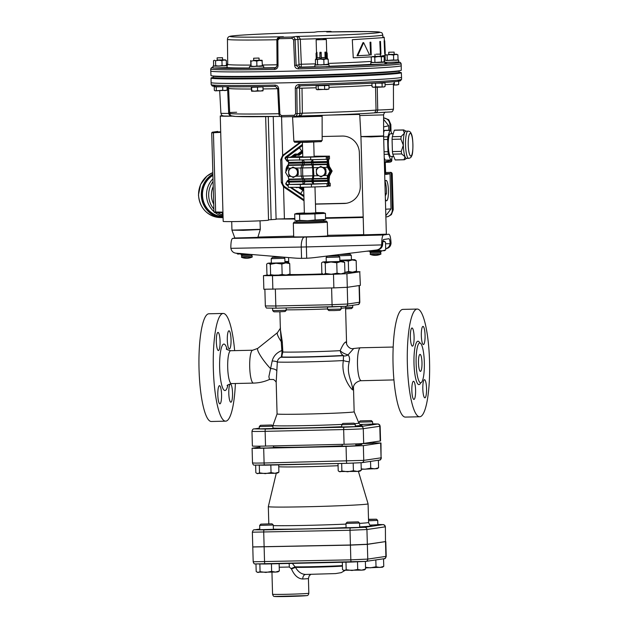 <?xml version="1.0" encoding="UTF-8"?>
<svg xmlns="http://www.w3.org/2000/svg" width="628" height="628" viewBox="0 0 628 628"><rect width="100%" height="100%" fill="white"/><g stroke="black" fill="none" stroke-linecap="round" stroke-linejoin="round"><path stroke-width="0.94" d="M371.713 56.834L353.25 57.831L352.3 39.713L382.311 37.711L383.975 37.256L382.892 36.966M352.3 39.713L353.25 57.831M380.427 56.167L384.972 55.445L384.933 53.6M352.434 39.705L382.531 37.696L384.179 37.303L382.892 36.934M384.713 40.828L384.132 40.851L384.705 53.608L385.262 53.592L384.713 40.828L385.262 53.592M371.226 54.966L370.622 54.974L370.041 42.225L370.858 42.194L371.226 54.966L370.858 42.194M357.724 55.711L357.018 55.727L362.992 42.633L363.643 42.618L369.609 55.06L357.724 55.711L363.643 42.618M380.953 54.22L380.387 54.236L379.814 41.479L380.49 41.456L380.953 54.22L380.49 41.456M370.041 42.225L370.646 42.209M379.814 41.479L380.38 41.464M384.132 40.851L384.689 40.836M341.13 306.621L341.051 309.055L327.596 309.4L327.533 307.021M286.227 307.956L286.14 310.295L272.685 310.64L272.615 308.246M212.994 178.744A22.113 21.014 92.8 0 0 206.526 195.284A22.113 21.014 92.8 0 0 213.912 211.542M215.137 212.554A22.113 21.014 92.8 0 0 223.05 216.26M212.908 175.393A22.113 21.014 92.8 0 0 202.475 195.088A22.113 21.014 92.8 0 0 222.414 216.527L223.058 216.558M223.026 215.357A21.517 20.449 -87.2 0 1 221.872 214.957L222.728 212.523M221.872 214.957L222.359 214.752L221.872 214.957M220.711 132.351L211.714 132.822L213.928 211.958L215.647 212.021L213.434 132.775L213.536 132.186L220.695 131.778M271.359 263.124L284.963 262.747L284.837 258.289L271.233 258.673L271.359 263.124M283.471 257.142L272.419 257.417L282.474 257.056M272.685 310.64L273.941 311.826L279.523 311.802L285.104 311.512L286.289 310.263M284.924 261.491L288.699 261.436M326.27 261.884L339.874 261.499L339.748 257.048L326.144 257.433L326.27 261.884M327.447 256.146L338.492 255.863L327.447 256.146M327.596 309.4L328.852 310.577L334.434 310.562L340.015 310.271L341.2 309.015M380.144 426.169L379.673 424.858L378.401 424.018L372.639 423.837L377.507 424.049A2.269 2.222 81.6 0 1 379.791 426.271A16.556 0.416 -1.6 0 0 380.144 426.169L380.552 440.903A16.556 0.416 178.4 0 1 380.199 440.997L363.683 443.423A16.556 0.416 178.4 0 1 344.081 444.294L265.534 446.068A16.556 0.416 178.4 0 1 252.393 446.037L251.977 431.303A16.556 0.416 -1.6 0 0 265.126 431.342L343.665 429.56A16.556 0.416 -1.6 0 0 363.274 428.689L379.791 426.271L380.199 440.997M272.89 426.184L272.96 428.484L259.356 428.861L259.286 426.569L272.89 426.184L271.641 424.999L260.471 425.313L271.641 424.999M355.26 424.324L355.322 426.616L341.718 427.001L341.656 424.701L355.26 424.324L354.004 423.139L342.841 423.445L354.004 423.139M360.158 420.901L371.329 420.595L360.158 420.901L358.973 422.157L372.577 421.78L372.647 424.073L360.001 424.512M282.074 356.257L281.226 357.002A5.668 5.22 91.8 0 0 282.074 356.257A34.697 0.864 -1.6 0 1 281.784 356.249L282.828 352.018L282.302 342.001L280.386 329.449L279.892 311.794M345.612 308.874L351.562 308.576L352.748 307.327L345.581 307.689L346.577 343.438L345.824 341.962C344.419 342.409 342.535 345.298 340.172 350.644A32.892 0.824 178.4 0 1 308.803 351.837A32.892 0.824 178.4 0 1 282.828 352.018L282.003 352.237L281.423 356.523L280.849 357.238C278.714 358.321 277.537 359.923 277.325 362.05L276.187 382.24L277.074 413.946A38.559 0.966 178.4 0 1 277.074 413.938L272.748 426.051M353.486 386.754L352.716 389.917C352.214 381.416 346.122 374.013 349.254 361.783C349.882 358.8 349.49 356.5 348.069 354.875C344.874 354.066 342.252 352.685 340.211 350.746L340.172 350.644M340.211 350.746C340.674 352.999 341.687 354.561 343.257 355.432L343.469 355.864A5.668 4.137 -36.2 0 0 348.069 354.875L353.721 348.501L360.511 347.779A16.446 3.391 -91.3 0 0 357.497 364.711A16.446 3.391 -91.3 0 0 361.257 380.654A16.446 3.391 -91.3 0 0 361.343 380.647M343.469 355.864L343.375 360.55C340.753 375.426 350.267 388.379 352.716 389.917L353.454 386.55M349.254 361.783A5.668 1.044 8.9 0 1 343.375 360.55A38.559 0.966 178.4 0 1 306.276 361.901A38.559 0.966 178.4 0 1 277.325 362.05A5.668 1.287 -177.9 0 0 272.183 360.967L268.878 376.721L269.49 379.461C264.388 381.753 259.05 382.962 253.469 383.096A16.446 3.391 88.7 0 1 249.716 367.152A16.446 3.391 88.7 0 1 252.637 350.228A16.446 3.391 88.7 0 1 252.723 350.22L257.786 348.367A16.446 2.967 51.4 0 0 270.503 368.573A5.668 2.504 -175.4 0 1 276.877 370.92M343.249 355.668A35.937 0.895 178.4 0 1 309.957 356.971A35.937 0.895 178.4 0 1 280.849 357.238M343.257 355.432A35.639 0.887 178.4 0 1 310.342 356.728A35.639 0.887 178.4 0 1 281.226 357.002M280.363 328.711L281.839 350.526C276.665 352.638 273.447 356.123 272.183 360.967M282.757 350.628L281.839 350.526L282.003 352.237M354.577 423.672A42.94 1.075 178.4 0 0 357.936 423.335A42.94 1.075 178.4 0 0 358.855 423.076L354.161 411.787A38.559 0.966 178.4 0 1 354.161 411.795A38.559 0.966 178.4 0 1 353.336 412.015A38.559 0.966 178.4 0 1 311.645 413.938A38.559 0.966 178.4 0 1 277.074 413.946M424.332 362.27A19.9 4.106 88.7 0 0 419.787 342.974A19.9 4.106 88.7 0 0 416.136 363.471A19.9 4.106 88.7 0 0 420.681 382.774A19.9 4.106 88.7 0 0 424.332 362.27M421.985 362.615A8.509 1.758 -91.3 0 1 420.422 371.376A8.509 1.758 -91.3 0 1 418.476 362.913A8.509 1.758 -91.3 0 1 420.038 354.373A8.509 1.758 -91.3 0 1 421.985 362.615M429.536 361.288A53.867 11.116 -91.3 0 1 419.677 416.764A53.867 11.116 -91.3 0 1 407.376 364.538A53.867 11.116 -91.3 0 1 417.235 309.055A53.867 11.116 -91.3 0 1 429.536 361.288M417.235 309.055L402.925 309.384A53.867 11.116 88.7 0 0 393.065 364.86A53.867 11.116 88.7 0 0 405.366 417.094L419.677 416.764M223.207 313.451L208.896 313.78A53.867 11.116 88.7 0 0 199.037 369.256A53.867 11.116 88.7 0 0 211.338 421.49L225.648 421.16A53.867 11.116 -91.3 0 1 213.347 368.934A53.867 11.116 -91.3 0 1 223.207 313.451A53.867 11.116 -91.3 0 1 234.644 350.628M235.39 383.512A53.867 11.116 -91.3 0 1 225.648 421.16M421.333 335.737A9.075 1.876 -91.3 0 1 422.997 326.395A9.075 1.876 -91.3 0 1 425.062 335.187A9.075 1.876 -91.3 0 1 423.405 344.536A9.075 1.876 -91.3 0 1 421.333 335.737M412.486 346.138A9.075 1.876 -91.3 0 1 412.431 346.146A9.075 1.876 -91.3 0 1 410.359 337.228A9.075 1.876 -91.3 0 1 411.976 328.004A9.075 1.876 -91.3 0 1 412.023 328.004A9.075 1.876 -91.3 0 1 414.095 336.914A9.075 1.876 -91.3 0 1 412.486 346.138M415.587 390.09A9.075 1.876 -91.3 0 1 413.923 399.432A9.075 1.876 -91.3 0 1 411.85 390.64A9.075 1.876 -91.3 0 1 413.514 381.29A9.075 1.876 -91.3 0 1 415.587 390.09M424.434 379.689A9.075 1.876 -91.3 0 1 424.481 379.681A9.075 1.876 -91.3 0 1 426.553 388.591A9.075 1.876 -91.3 0 1 424.944 397.822A9.075 1.876 -91.3 0 1 424.897 397.822A9.075 1.876 -91.3 0 1 422.817 388.913A9.075 1.876 -91.3 0 1 424.434 379.689M227.305 340.133A9.075 1.876 -91.3 0 1 228.961 330.791A9.075 1.876 -91.3 0 1 231.041 339.819A9.075 1.876 -91.3 0 1 229.377 348.933A9.075 1.876 -91.3 0 1 227.305 340.133M218.458 350.534A9.075 1.876 -91.3 0 1 218.403 350.542A9.075 1.876 -91.3 0 1 216.33 341.514A9.075 1.876 -91.3 0 1 217.994 332.4A9.075 1.876 -91.3 0 1 220.067 341.31A9.075 1.876 -91.3 0 1 218.458 350.534M221.558 394.486A9.075 1.876 -91.3 0 1 219.894 403.828A9.075 1.876 -91.3 0 1 217.814 394.8A9.075 1.876 -91.3 0 1 219.486 385.686A9.075 1.876 -91.3 0 1 221.558 394.486M230.405 384.085A9.075 1.876 -91.3 0 1 230.452 384.077A9.075 1.876 -91.3 0 1 232.533 393.104A9.075 1.876 -91.3 0 1 230.861 402.218A9.075 1.876 -91.3 0 1 228.788 393.309A9.075 1.876 -91.3 0 1 230.405 384.085M355.841 445.087A45.365 1.13 -1.6 0 0 360.912 444.616A45.365 1.13 -1.6 0 0 361.877 444.357L361.854 443.596M273.478 447.183A45.365 1.13 -1.6 0 0 342.244 445.841M373.173 442.905L380.976 443.007L363.345 445.637L346.052 446.398L255.361 448.376L252.095 448.235L259.859 447.058M276.281 473.206L268.321 506.608A49.902 1.248 -1.6 0 0 268.321 506.615A49.902 1.248 -1.6 0 0 313.058 506.608A49.902 1.248 -1.6 0 0 367.011 504.119A49.902 1.248 -1.6 0 0 368.079 503.829A49.902 1.248 -1.6 0 0 368.079 503.821L358.392 471.353M385.388 526.774L384.838 525.361L383.614 524.615L377.821 524.474L382.797 524.639L364.656 527.308L350.408 527.936L264.121 529.891L254.827 529.797L259.772 529.066L254.56 529.82C253.626 529.537 252.888 530.33 252.362 532.191L252.778 546.925L350.416 545.002L367.349 544.256L385.49 541.595L385.388 526.774L385.49 541.595M385.616 541.572L367.349 544.366L350.424 545.12L252.958 546.98M305.773 574.447C301.628 574.353 298.198 571.99 295.49 567.374L292.342 563.387M279.232 567.21A18.141 0.455 -1.6 0 0 289.32 567.013L291.478 568.976C294.359 575.46 298.119 578.796 302.774 578.992A4.537 3.116 87 0 1 305.577 574.463M305.428 574.455L335.595 573.584L341.232 572.65L344.796 570.546M291.478 568.976L295.49 567.374A28.236 0.707 178.4 0 0 342.425 566.134M291.29 568.45L295.27 566.849A28.425 0.707 -1.6 0 0 342.409 565.608M289.32 567.013L289.163 563.457M273.274 525L273.4 529.341L259.796 529.718L259.67 525.385L273.274 525L272.026 523.815L260.856 524.129L272.026 523.815M359.561 523.045L359.687 527.387L346.083 527.763L345.957 523.43L359.561 523.045L358.313 521.86L347.143 522.174L358.313 521.86M368.55 520.8L377.711 520.384L377.828 524.718L370.057 525.102M273.439 445.896L273.494 447.638L266.696 448L259.89 448.015L259.835 446.17M355.809 443.918L355.856 445.77L349.058 446.131L342.252 446.147L342.205 444.334M373.142 442.034L373.181 443.227L361.861 443.674M383.543 558.802L383.755 566.346L382.413 567.249L365.543 567.9M375.827 559.933L376.015 566.786L379.909 567.476L383.755 566.346M365.527 567.312L370.261 567.83L376.015 566.786M368.51 519.293L376.455 519.199L368.518 519.552M377.711 520.384L376.455 519.199M361.673 570.145L343.485 570.263L344.38 570.538L346.185 569.714L351.978 570.491L357.717 569.455L361.673 570.145L365.575 569.015L364.271 569.91L361.673 570.145M365.37 561.456L365.575 569.015M357.505 561.872L357.717 569.455M345.973 562.17L346.185 569.714M342.315 562.256L342.519 569.533L343.485 570.263M275.511 572.092L257.135 572.187L258.155 572.493L260.071 571.668L265.88 572.446L271.641 571.402L275.511 572.092L279.334 570.962L277.976 571.865L275.511 572.092M279.13 563.685L279.334 570.962M271.429 563.858L271.641 571.402M259.859 564.085L260.071 571.668M255.981 564.054L256.185 571.496L257.135 572.187M260.856 524.129L259.67 525.385M359.75 271.822L360.37 285.355L359.75 271.822L346.915 273.706L347.3 287.302L333.868 287.899L263.854 289.257L263.47 275.653L272.474 275.676L272.858 289.28M360.127 285.418L347.3 287.302M333.868 287.899L333.492 274.295L272.474 275.676M263.47 275.653L267.544 275.025M333.492 274.295L346.915 273.706M359.993 271.751L355.652 271.649M322.651 273.91A23.252 0.581 178.4 0 1 289.367 274.483M303.018 160.124A2.269 2.19 -86.3 0 1 304.195 162.071L304.219 163.013A2.269 2.19 -86.3 0 1 303.622 164.638L302.531 167.951L302.759 176.083L303.654 178.839L304.031 179.263L312.351 179.059L312.862 175.84L312.634 167.715L311.512 163.421L312.328 162.801L312.304 161.851L311.449 161.317L312.815 159.63L313.906 175.809L313.184 179.027L313.49 183.886L312.03 182.191L312.854 181.571L312.83 180.629L311.975 180.087L312.351 179.059A1.13 0.824 -156.6 0 1 313.184 179.027L327.667 178.697L327.557 178.274A3.972 0.816 -91.3 0 1 327.282 176.342L329.904 171.381L327.007 166.53A3.972 0.816 -91.3 0 1 327.18 164.536L327.259 164.081A2.269 0.471 88.7 0 0 327.345 162.456L327.321 161.514A2.269 0.471 88.7 0 0 326.803 159.316L287.498 160.266L287.42 157.432L299.532 157.369L299.611 160.203M327.18 164.536L312.98 164.858A1.13 0.793 156.3 0 1 312.171 164.889L303.269 165.101A2.269 1.232 35.7 0 1 302.068 165.109L302.406 164.646A2.269 1.217 36.7 0 0 303.622 164.638L311.943 164.442A1.13 0.793 154.6 0 0 312.775 164.41L327.259 164.081M311.975 180.087L312.03 182.191M295.144 168.335A4.537 4.435 -98.4 0 0 290.701 168.437L292.97 167.064L297.476 169.584L297.625 174.82L293.26 177.536L288.754 175.016L288.605 169.788L290.701 168.437A4.537 4.435 -98.4 0 0 290.921 176.287A4.537 4.435 -98.4 0 0 297.468 172.213A4.537 4.435 -98.4 0 0 295.144 168.335M295.607 176.366A4.537 4.435 -98.4 0 0 296.699 175.691M298.198 173.132A4.537 4.435 -98.4 0 0 298.143 171.059M296.62 168.673A4.537 4.435 -98.4 0 0 295.231 167.896M322.878 167.707A4.537 4.435 -98.4 0 0 318.435 167.809L320.704 166.436L325.218 168.956L325.359 174.192L320.994 176.908L316.488 174.388L316.339 169.16L318.435 167.809A4.537 4.435 -98.4 0 0 318.655 175.659A4.537 4.435 -98.4 0 0 325.202 171.585A4.537 4.435 -98.4 0 0 322.878 167.707M323.341 175.738A4.537 4.435 -98.4 0 0 324.433 175.063M325.932 172.504A4.537 4.435 -98.4 0 0 325.877 170.431M324.354 168.037A4.537 4.435 -98.4 0 0 322.965 167.268M302.782 156.521L290.12 157.031A5.103 1.052 88.7 0 0 289.814 157.314M329.731 186.069L327.855 186.116L329.763 186.076A5.103 1.052 -91.3 0 1 329.763 186.076A5.103 1.052 -91.3 0 1 328.593 181.123L328.844 176.115L331.56 171.138L328.57 166.302L328.044 161.404A5.103 1.052 -91.3 0 1 328.954 156.152L314.126 156.215M329.417 156.082L329.496 158.915L329.033 158.986A2.269 0.471 88.7 0 0 328.625 161.317L328.656 162.267A2.269 0.471 88.7 0 0 328.837 163.853L328.939 164.277A3.972 0.816 -91.3 0 1 329.213 166.208L332.141 171.052L329.488 176.021A3.972 0.816 -91.3 0 1 329.323 178.014L329.245 178.47A2.269 0.471 88.7 0 0 329.151 180.095L329.174 181.037A2.269 0.471 88.7 0 0 329.692 183.235L329.582 183.172M329.786 186.069L330.257 186.006L330.171 183.172M328.844 176.115L329.488 176.021M331.56 171.138L332.141 171.052M328.57 166.302L329.213 166.208M320.994 176.908L325.979 174.097L325.83 168.861L320.704 166.436M325.83 168.861L325.218 168.956M325.979 174.097L325.359 174.192M293.26 177.536L298.245 174.725L298.096 169.497L292.97 167.064M298.096 169.497L297.476 169.584M298.245 174.725L297.625 174.82M327 183.635L327.078 186.469L311.464 187.042L311.386 184.208L327.471 183.564L302.618 184.13A2.269 2.19 -86.3 0 0 304.745 181.79L304.721 180.84A2.269 2.19 -86.3 0 0 304.031 179.263L302.453 178.839A2.269 1.311 -40.1 0 1 303.654 178.839L312.556 178.627A1.13 0.832 -158.3 0 1 313.364 178.595L327.557 178.274M288.731 179.153L302.453 178.839L301.173 176.091L300.945 167.966L302.068 165.109L288.346 165.415A3.972 0.816 88.7 0 0 288.181 167.409L285.528 172.386L288.456 177.222A3.972 0.816 88.7 0 0 288.731 179.153L288.833 179.584A2.269 0.471 -91.3 0 1 289.013 181.162L289.045 182.112A2.269 0.471 -91.3 0 1 288.637 184.444L300.294 184.459L300.372 187.293L288.252 187.348L288.174 184.514M311.449 161.317L311.512 163.421M310.711 159.952L310.625 157.118L326.246 156.553L326.325 159.386M287.938 157.361A5.103 1.052 88.7 0 0 287.914 157.361L287.42 157.432M326.246 156.553L287.914 157.361A5.103 1.052 88.7 0 0 287.883 157.361L299.148 157.102A5.103 1.052 -91.3 0 1 299.171 157.102A5.103 1.052 -91.3 0 1 299.203 157.102M288.095 160.258A2.269 0.471 -91.3 0 1 288.495 162.393L288.519 163.343A2.269 0.471 -91.3 0 1 288.425 164.96L288.346 165.415M326.709 156.482A5.103 1.052 -91.3 0 1 326.741 156.482A5.103 1.052 -91.3 0 1 327.902 161.427L327.651 166.436L330.485 171.295L329.904 171.381M327.651 166.436L327.007 166.53M330.485 171.295L327.926 176.248L327.282 176.342M327.926 176.248L328.452 181.147A5.103 1.052 -91.3 0 1 327.549 186.398L327.078 186.469M327.471 183.564A2.269 0.471 88.7 0 0 327.871 181.233L327.847 180.283A2.269 0.471 88.7 0 0 327.667 178.697M311.464 187.042L300.372 187.293M311.386 184.208L300.294 184.459M310.625 157.118L299.532 157.369M314.981 186.909L315.703 212.884L310.044 213.19L304.368 213.206L303.646 187.215M296.95 221.723A15.967 0.4 -1.6 0 0 294.32 222.006A15.967 0.4 -1.6 0 0 306.99 222.053A15.967 0.4 -1.6 0 0 326.23 221.119A15.967 0.4 -1.6 0 0 323.593 220.985M323.561 220.051L323.593 221.197L307.532 221.974L296.958 221.943L296.926 220.797M293.7 236.811L293.315 223.073A16.995 0.424 -1.6 0 0 293.315 223.073A16.995 0.424 -1.6 0 0 306.809 223.113A16.995 0.424 -1.6 0 0 327.29 222.124A16.995 0.424 -1.6 0 0 327.282 222.116L326.23 221.119M304.36 212.9L296.777 213.387L307.296 213.449L323.294 212.641L315.696 212.586M296.353 220.664L307.5 220.813L323.506 220.075L325.594 219.423L315.115 220.012L314.942 213.92L299.572 214.274L299.737 220.357L296.353 220.664L294.854 220.122L294.681 214.03L296.777 213.387M315.115 220.012L307.437 220.75L299.737 220.357M314.942 213.92L325.43 213.339L323.294 212.641M325.594 219.423L325.43 213.339M294.681 214.03L299.572 214.274M232.47 116.062C230.46 116.164 229.204 115.285 228.694 113.425L229.691 113.425L230.131 114.846L231.222 115.819L235.469 116.455L280.214 116.416A74.873 1.868 178.4 0 1 232.729 116.156M298.465 116.015A74.873 1.868 178.4 0 0 374.743 112.836L376.031 110.104L377.734 110.049C377.42 111.925 376.415 112.859 374.743 112.836L374.814 112.836C361.547 113.919 329.331 115.254 298.355 116.015L294.43 116.58L294.21 115.285L295.655 113.801L295.301 88.21C295.49 86.028 296.675 84.804 298.873 84.56A95.228 2.379 -1.6 0 0 401.567 79.316L400.491 80.761C400.06 80.871 400.86 81.232 386.872 82.276C369.193 83.524 333.743 84.968 299.014 85.855L298.873 84.56M316.174 87.763A78.147 1.955 178.4 0 1 302.005 88.171L302.366 113.197C301.613 115.262 300.239 116.204 298.245 116.023C299.101 116.258 299.689 115.356 300.011 113.315L299.532 87.739L296.793 88.148L297.154 113.731C297.013 115.426 296.11 116.376 294.438 116.58M281.791 116.863C280.143 116.745 279.193 115.835 278.958 114.139C279.138 115.819 280.096 116.722 281.784 116.871L294.43 116.58A93.329 2.331 178.4 0 1 281.791 116.863L281.383 115.576A94.695 2.363 -1.6 0 0 287.75 115.434A94.695 2.363 -1.6 0 0 294.21 115.285M376.031 110.128L377.734 110.049A21.949 0.549 -1.6 0 0 393.481 109.084C392.869 111.164 392.1 112.106 391.173 111.902L374.814 112.836M295.655 113.801L302.366 113.197A77.707 1.939 -1.6 0 0 376.031 110.104L375.544 87.268M275.025 85.102A1.358 0.447 88.9 0 0 275.496 86.389C244.739 86.962 224.73 86.978 215.483 86.436L212.288 86.005L211.189 84.639A95.228 2.379 -1.6 0 0 275.025 85.102C277.121 85.243 278.33 86.405 278.659 88.587L279.9 114.155L281.383 115.576M251.357 89.019A78.147 1.955 178.4 0 1 228.584 88.415L229.691 113.425A77.707 1.939 -1.6 0 0 278.911 113.723M383.59 114.877L383.63 135.938L360.927 136.566L359.789 115.544L383.59 114.877C384.187 112.812 384.901 111.902 385.725 112.153M397.014 80.172A93.862 2.347 178.4 0 1 299.014 85.855L296.793 88.148L295.301 88.21M279.9 114.155L278.934 114.155L277.725 88.579L275.511 86.389A1.358 0.447 88.9 0 0 275.511 86.389A93.862 2.347 178.4 0 1 215.781 85.235M302.005 88.171L299.658 88.281M300.553 85.816A2.269 2.222 -98.4 0 0 299.532 87.739M277.482 77.856L277.498 78.422A94.129 2.355 -1.6 0 0 296.361 77.99L296.597 77.958A92.991 2.324 -1.6 0 0 399.149 72.785L399.133 72.22A92.991 2.324 -1.6 0 0 399.133 72.204A92.991 2.324 -1.6 0 1 296.581 77.393L296.345 77.425A94.129 2.355 -1.6 0 1 277.482 77.856L277.717 77.817A92.991 2.324 -1.6 0 1 213.214 77.409A92.991 2.324 -1.6 0 0 213.214 77.409A92.991 2.324 -1.6 0 0 287.043 77.621A92.991 2.324 -1.6 0 0 399.133 72.22L399.094 70.87M213.175 75.988L213.182 76.051A92.991 2.324 -1.6 0 0 277.443 76.467A92.991 2.324 178.4 0 1 213.182 76.051L213.23 77.974A92.991 2.324 -1.6 0 0 277.498 78.39M213.222 77.472A95.181 2.379 -1.6 0 0 211.047 78.037A95.181 2.379 -1.6 0 0 306.26 77.754A95.181 2.379 -1.6 0 0 401.339 72.722A95.181 2.379 -1.6 0 0 399.133 72.275M296.361 77.99L296.345 77.425M296.597 77.958L296.581 77.393M262.802 86.609L251.475 87.135M262.81 86.9L251.663 87.3L251.459 86.75M223.521 86.727L214.964 86.782M223.364 86.727L215.247 86.868L214.957 86.397M328.177 84.984L328.193 85.416L326.741 85.549L316.85 85.683M328.193 85.392L317.132 85.769L316.842 85.353M384.14 82.904L372.804 83.226M384.132 82.456L384.14 82.943L382.052 83.139L372.804 83.116M251.302 87.143L251.593 91.186L251.757 90.762L254.693 91.217L257.598 90.668L260.353 91.052L263.077 90.424L262.92 90.872L254.693 91.217L251.593 91.186L251.404 90.605M251.663 87.3L251.757 90.762M257.504 87.213L257.598 90.668M262.983 86.97L263.077 90.424M227.046 86.782L227.14 89.992L226.135 90.448M214.226 86.821L214.329 90.283L215.357 90.84L222.767 90.236L224.965 90.62L227.14 89.992M214.329 90.283L214.862 90.691M216.268 86.923L216.362 90.385M222.673 86.774L222.767 90.236M318.153 85.816L318.247 89.278L326.85 89.521L329.025 88.893L328.02 89.349M324.558 85.675L324.652 89.137M316.12 85.722L316.214 89.184L317.25 89.733L318.247 89.278M316.214 89.184L316.748 89.584M328.931 85.432L329.025 88.893M371.941 83.288L372.035 86.75L373.841 87.276L375.615 86.79L383.637 86.994L385.105 86.366L384.25 86.915L378.896 87.198L372.922 87.229L372.035 86.75M375.513 83.328L375.615 86.79M382.052 83.139L382.146 86.601M385.011 82.912L385.105 86.366M393.434 84.906L396.551 85.023L398.725 84.395L397.72 84.851M394.282 81.97L394.353 84.639M398.631 81.185L398.725 84.395M296.526 75.525L296.542 76.035A92.991 2.324 -1.6 0 0 399.094 70.854A92.991 2.324 178.4 0 1 296.542 76.035L296.306 76.067A94.129 2.355 178.4 0 1 277.45 76.498L277.435 75.957M226.786 90.259L215.357 90.84M328.672 89.16L317.25 89.733M398.372 84.662L393.434 85.157M296.29 75.525L296.306 76.067M401.221 65.697L401.268 70.234A95.181 2.379 178.4 0 1 306.189 75.266A95.181 2.379 178.4 0 1 210.977 75.548L210.773 71.011A95.26 2.379 -1.6 0 0 286.399 71.231A95.26 2.379 -1.6 0 0 401.221 65.697L401.127 63.632A95.228 2.379 178.4 0 1 298.433 68.868L298.504 67.502A93.862 2.347 -1.6 0 0 320.413 66.866L314.911 66.851L314.856 65.037L316.096 64.896M276.893 40.153L279.57 37.311L279.232 38.693L277.835 40.168L278.016 65.775L277.058 65.767L276.893 40.153C277.034 38.457 277.921 37.507 279.57 37.311A93.329 2.331 -1.6 0 0 292.216 37.021C293.896 37.138 294.846 38.049 295.082 39.745L296.149 65.336L298.504 67.502L301.181 67.102A2.269 2.222 -98.4 0 1 298.897 64.927L298.991 64.354L301.338 64.244L301.181 67.102A80.981 2.025 178.4 0 0 314.903 66.717M298.433 68.868C296.235 68.742 294.979 67.581 294.658 65.398L293.59 39.807L292.067 38.402A94.695 2.363 178.4 0 1 285.607 38.551A94.695 2.363 178.4 0 1 279.232 38.693M298.991 64.354L297.939 39.321C297.507 37.256 296.871 36.298 296.024 36.463L292.216 37.021L292.067 38.402M262.308 66.05L263.65 66.121L263.697 67.934L255.282 68.342A93.862 2.347 -1.6 0 0 275.001 68.028A1.358 0.447 88.9 0 0 274.585 69.41A95.228 2.379 178.4 0 1 210.749 68.947L210.773 71.011M278.016 65.775C277.819 67.965 276.673 69.182 274.585 69.41M275.496 67.957L277.058 65.767L276.862 40.161L277.835 40.168M322.235 38.559A77.707 1.939 178.4 0 0 382.797 34.972C382.358 33.394 381.903 32.617 381.424 32.632L378.032 31.887L367.678 31.581L326.709 31.957L330.524 31.4L332.102 31.855L330.524 31.4A93.329 2.331 -1.6 0 0 325.351 31.51L325.304 31.479A94.695 2.363 -1.6 0 0 323.742 31.518L323.137 31.565A93.329 2.331 -1.6 0 0 317.878 31.69L313.961 32.248C284.398 33.009 260.793 33.936 243.138 35.027C229.927 35.945 230.264 36.275 229.769 36.385C228.333 36.691 227.564 37.664 227.446 39.305L227.713 64.354A78.147 1.955 -1.6 0 0 250.69 65.092M281.485 37.005L279.24 37.335M317.54 31.714L314.063 32.248A74.873 1.868 -1.6 0 0 231.803 36.016A74.873 1.868 -1.6 0 0 283.377 36.754L279.57 37.311M293.59 39.807L300.302 39.211C299.43 37.162 298.002 36.251 296.024 36.463A74.873 1.868 -1.6 0 0 378.284 32.695A74.873 1.868 -1.6 0 0 326.709 31.957L327.015 31.95M385.671 62.415L386.047 62.431A80.981 2.025 178.4 0 1 385.011 63.177M370.858 64.252L370.606 64.362A80.981 2.025 178.4 0 1 329.072 66.246M320.06 38.63A77.707 1.939 178.4 0 1 300.302 39.211L301.338 64.244A78.147 1.955 -1.6 0 0 315.507 63.836M249.52 67.981A80.981 2.025 178.4 0 1 227.085 67.612L227.187 67.322M376.188 54.189L380.372 54.126L376.188 54.189M388.771 52.242L394.117 52.108L388.771 52.242M258.603 58.059L253.634 58.231L258.603 58.059M222.477 57.721L217.123 57.855L222.477 57.721M401.339 72.722L401.543 77.252A95.26 2.379 178.4 0 1 286.721 82.786A95.26 2.379 178.4 0 1 211.094 82.574L211.047 78.037M234.88 238.067L232.596 238.405C231.457 239.064 230.869 242.133 230.837 247.62L230.892 248.335C231.496 251.145 233.145 252.754 235.838 253.17L293.755 257.998A116.361 108.518 -95.3 0 0 301.558 258.351L301.244 247.047L230.892 248.335M381.683 244.912L306.378 246.93L306.692 258.234A116.361 116.188 60.7 0 0 315.021 257.519L376.816 249.968C379.602 249.371 381.22 247.691 381.683 244.912L381.714 244.206L382.664 244.064L382.625 244.779C382.169 247.55 380.544 249.238 377.766 249.826L376.816 249.968M385.671 248.664C388.198 248.052 389.666 246.396 390.074 243.688L390.082 242.973L391.032 242.832L391.016 243.546C390.592 246.317 389.077 247.981 386.479 248.547L385.671 248.664M391.032 242.832C390.702 237.517 389.972 234.636 388.834 234.205L383.465 234.99C382.334 235.641 381.746 238.711 381.714 244.206M382.664 244.064C382.711 241.34 383.025 239.825 383.59 239.519L388.936 238.734C389.509 238.93 389.886 240.343 390.082 242.973M306.692 258.234L301.558 258.351M327.675 235.798A17.05 0.424 178.4 0 1 327.73 235.83A17.05 0.424 178.4 0 1 307.178 236.819A17.05 0.424 178.4 0 1 293.645 236.78A17.05 0.424 178.4 0 1 293.7 236.748M252.487 254.607L241.152 254.921L242.314 256.028L245.917 256.036L251.381 255.769L252.487 254.56M235.005 238.051L257.684 237.415M386.353 234.197L374.005 235.155L363.691 234.833L386.353 234.189L383.622 136.268L371.117 136.904L361.218 136.621M381.172 251.695L369.837 252.009L371.007 253.108L379.971 252.88L381.172 251.695L381.149 250.957M246.255 254.042L239.778 253.437L238.177 254.167L236.521 253.233M237.376 253.932L246.757 254.081M367.647 251.09L366.595 251.216M366.517 251.224L384.54 250.698L385.702 249.897L382.232 250.902L378.715 250.289L373.613 251.216L369.751 250.831M378.715 250.289L378.692 249.606M385.702 249.897L385.482 242L382.892 241.089M382.837 241.388L385.482 242M382.852 241.333L384.273 241.16M316.065 53.309L316.967 52.328L316.065 53.309L316.214 58.64L317.116 57.65L319.966 57.643M319.848 53.309L319.935 52.312L321.159 52.281L321.065 53.278L319.848 53.309L319.997 58.64L321.214 58.608L321.3 57.611L325.092 57.47L325.547 58.451L326.372 58.404L326.222 53.082L325.398 53.121L324.943 52.148L325.092 57.47M324.943 52.148L325.775 52.1L326.222 53.082M316.967 52.328L317.116 57.65M316.457 53.325L316.606 58.655M321.159 52.281L321.3 57.611M321.065 53.278L321.214 58.608M325.398 53.121L325.547 58.451M327.164 52.94L327.306 58.09M316.214 58.396L315.829 59.111L327.73 58.773L326.835 57.329L326.332 39.525A12.05 12.05 0 0 0 316.143 39.815L326.34 39.533M326.348 57.399L326.835 57.329M253.634 58.231L253.696 60.5L254.136 60.523L259.105 60.351L259.042 58.082M256.774 61.081L256.907 65.964L254.002 66.513L251.067 66.05L250.902 66.482L250.737 60.586L250.933 61.175L253.838 60.626L256.774 61.081L259.497 60.453L262.253 60.838L262.064 60.257L253.688 60.374M250.933 61.175L251.067 66.05M250.572 61.018L250.737 60.578M259.105 60.225L262.057 60.257L262.386 65.72L254.002 66.513L250.902 66.482L250.713 65.901M262.221 66.152L262.386 65.72L262.229 66.168L259.662 66.348L256.907 65.964M374.963 54.275L375.026 56.544L379.21 56.481L380.435 56.394L380.372 54.126M380.435 56.269L372.066 56.622L371.211 57.164L372.985 56.677L374.783 57.203L378.04 56.598L384.281 56.787L384.108 61.874L373.15 62.572L371.344 62.046L372.231 62.525L378.205 62.494L382.947 62.282L384.415 61.662M383.394 56.3L384.281 56.787M381.322 57.015L381.455 61.889M374.783 57.203L374.924 62.086M371.211 57.164L371.344 62.046M372.066 56.622L375.018 56.418M316.394 59.134L315.389 59.597L320.61 59.111L323.828 59.55L326.003 58.922L328.201 59.307L327.164 58.749M328.201 59.307L328.334 64.182L320.775 65.006L317.564 64.574L316.559 65.029L315.523 64.472L315.389 59.597M327.329 64.645L328.334 64.182M323.828 59.55L323.962 64.425M317.423 59.691L317.564 64.574M327.989 64.448L316.559 65.029L315.523 64.472M316.559 65.029L316.057 64.88M388.708 52.257L388.771 54.526L394.125 54.393L394.117 52.108M397.901 54.809L395.695 54.424L397.901 54.809L398.034 59.691L395.86 60.319L393.662 59.935L386.259 60.539L385.223 59.982L385.09 55.099L390.31 54.62L393.528 55.052L395.695 54.424L388.771 54.401M397.029 60.147L398.034 59.691M393.528 55.052L393.662 59.935M387.123 55.201L387.256 60.084M385.09 55.099L386.094 54.644M397.689 59.958L386.259 60.539L385.223 59.982M394.18 54.251L396.865 54.259M386.259 60.539L385.757 60.39M217.241 60.107L222.595 59.966L222.532 57.705M215.537 60.798L215.671 65.673L214.666 66.128L213.638 65.579L213.504 60.696L214.501 60.241L215.537 60.798L218.725 60.217L221.943 60.649L224.11 60.021L226.308 60.406L225.279 59.848L217.186 59.998M213.504 60.696L214.501 60.241M221.943 60.649L222.076 65.532L218.889 66.113L214.666 66.128L213.638 65.579M226.308 60.406L226.449 65.288L224.274 65.916L222.076 65.532M225.444 65.744L226.449 65.288M226.096 65.555L218.889 66.113L215.671 65.673M214.666 66.128L214.172 65.987M222.595 59.848L225.279 59.848M379.791 252.903L371.281 253.139M378.37 252.99L372.702 253.17M374.461 254.387L370.19 254.379A13.361 13.361 0 0 0 380.945 254.081L374.461 254.387M251.106 255.816L242.596 256.051M249.685 255.902L244.017 256.067M252.268 256.993L241.497 257.292A13.361 13.361 0 0 0 252.26 257.001L252.04 255.863M225.899 65.673L227.14 65.744L227.038 67.596L214.242 68.012L213.018 67.95L212.971 66.136L214.203 66.003M227.14 65.744L212.971 66.136M227.705 64.182L226.716 64.119L227.705 64.001M255.282 68.342L249.528 68.326L249.481 66.513L250.831 66.372M383.739 62.101L384.98 62.164L384.901 64.017L374.516 64.425L370.858 64.37L370.81 62.557L372.043 62.423M384.98 62.164L370.81 62.557M263.65 66.121L249.481 66.513M397.485 60.084L398.725 60.147L398.599 62.007L385.71 62.415M327.785 64.574L329.025 64.637L329.08 66.45L320.413 66.866M329.025 64.637L314.856 65.037M398.725 60.147L385.796 60.406M303.991 199.814L285.026 186.932A5.668 5.55 81.6 0 1 282.529 182.34L281.901 159.677A5.668 5.55 81.6 0 1 284.139 154.983L300.796 142.43M299.846 142.446L282.969 155.155A5.668 5.55 -98.4 0 0 282.639 155.422L280.677 159.857L281.313 182.52L283.518 186.846A5.668 5.55 -98.4 0 0 283.864 187.105L304.023 200.795M315.46 204.139L344.113 203.488A17.011 16.642 -98.4 0 0 360.284 186.116L359.349 152.683A17.011 16.642 -98.4 0 0 342.236 136.056L322.156 136.512M346.695 203.221A17.011 16.642 81.6 0 1 345.282 203.315L315.46 203.99M359.397 114.265L338.806 114.728M329.025 115.097L359.475 114.406M276.092 219.054L294.807 218.497M325.547 217.798L363.188 216.95M268.533 219.831L276.1 219.329L273.235 116.525M222.61 115.685A22.679 0.565 -1.6 0 0 220.255 115.999L223.199 221.401A22.679 0.565 -1.6 0 0 245.886 221.331A22.679 0.565 -1.6 0 0 268.541 220.13L265.652 116.627M220.255 115.999A22.679 0.565 -1.6 0 0 232.376 116.164M288.331 165.533A8.58 8.392 -98.4 0 0 286.729 170.117M392.414 156.451L391.322 159.944A14.923 3.077 -91.3 0 1 390.938 160.069A14.923 3.077 -91.3 0 1 390.702 160.03L388.347 154.229L384.124 154.323M388.347 154.229A14.923 3.077 -91.3 0 1 387.971 151.686L387.625 139.44L383.716 139.526M384.053 151.772L387.971 151.686M387.625 139.44A14.923 3.077 -91.3 0 1 387.861 136.802L389.878 130.357L384.328 130.483L383.622 132.744M383.637 136.896L387.861 136.802M389.878 130.357A14.923 3.077 -91.3 0 1 390.263 130.232L384.713 130.357A14.923 3.077 88.7 0 0 384.328 130.483M390.263 130.232A14.923 3.077 -91.3 0 1 390.49 130.263L391.919 133.772M384.226 157.856L385.16 160.156A14.923 3.077 88.7 0 0 385.388 160.195L390.938 160.069M385.16 160.156L390.702 160.03M406.606 158.397L404.613 159.645A14.923 3.077 -91.3 0 1 404.613 159.645A14.923 3.077 -91.3 0 1 404.236 159.771A14.923 3.077 -91.3 0 1 404.008 159.732L405.06 156.78L401.653 153.931A14.923 3.077 -91.3 0 1 401.268 151.379L403.333 145.209L400.931 139.133A14.923 3.077 -91.3 0 1 401.166 136.496L404.401 133.222L403.176 130.051A14.923 3.077 -91.3 0 1 403.561 129.925A14.923 3.077 -91.3 0 1 403.796 129.965L405.994 131.189M403.561 129.925L394.698 130.129A14.923 3.077 88.7 0 0 394.313 130.255L392.304 136.7A14.923 3.077 88.7 0 0 392.068 139.338L392.406 151.584L401.268 151.379M392.406 151.584A14.923 3.077 88.7 0 0 392.79 154.127L395.145 159.936A14.923 3.077 88.7 0 0 395.373 159.967L404.236 159.771M401.653 153.931L392.79 154.127M392.304 136.7L401.166 136.496M400.931 139.133L392.068 139.338M403.176 130.051L394.313 130.255M395.145 159.936L404.008 159.732M393.222 133.748L390.341 133.811A11.343 2.339 88.7 0 0 388.269 142.407A11.343 2.339 88.7 0 0 389.705 155.132A11.343 2.339 88.7 0 0 390.851 156.49L393.717 156.419M408.043 131.142L405.821 131.189A13.612 2.81 88.7 0 0 404.401 133.222A13.612 2.81 88.7 0 0 403.333 145.209A13.612 2.81 88.7 0 0 405.06 156.78A13.612 2.81 88.7 0 0 406.442 158.405L408.655 158.35C410.312 158.123 411.332 157.259 411.709 155.76C413.326 154.245 413.381 137.139 411.34 133.905C410.759 132.1 409.66 131.173 408.043 131.142A13.612 2.81 88.7 0 0 405.547 141.457A13.612 2.81 88.7 0 0 407.274 156.733A13.612 2.81 88.7 0 0 408.655 158.35M302.484 145.539L285.253 158.515M287.844 160.258L287.585 160.784A0.565 0.557 -84.7 0 1 286.808 160.666L287.483 159.708M291.047 156.945L294.179 154.582A3.014 2.952 81.6 0 1 296.369 154.041L297.491 154.213L302.618 150.39M302.633 151.128L297.931 154.653L297.491 154.213L297.523 154.755A0.565 0.557 -88.3 0 0 297.594 154.763L297.594 154.763A0.565 0.557 -88.3 0 0 297.931 154.653L299.36 155.124L297.35 155.14A1.719 1.68 -98.4 0 0 296.102 155.454L294.281 156.827M302.468 145.162L298.975 147.25L301.715 145.413A0.565 0.549 69.6 0 1 302.476 145.523M285.363 157.722L287.082 156.207C285.489 157.196 284.861 157.966 285.198 158.507L287.577 160.925A0.557 0.542 -110.1 0 1 287.546 160.925L287.569 161.467L287.043 160.862M286.847 161.019L285.324 158.68M287.577 160.925A0.557 0.542 -110.1 0 0 287.64 160.933L288.393 161.263L287.569 161.467M285.136 157.942L285.583 157.408M285.442 157.181L301.887 144.793L302.115 145.241M298.52 154.794L298.536 155.328M298.504 154.786A0.565 0.549 -108.8 0 0 298.92 154.684L302.657 151.866M288.197 185.213L285.905 183.47L287.381 181.225L289.437 183.29M303.748 190.928L298.418 187.356L297.311 187.584A3.014 2.952 81.6 0 1 295.396 187.317M291.023 187.332L303.889 195.63A0.565 0.557 94.8 0 1 303.12 195.787L290.167 187.34L300.278 194.209L303.834 195.912A0.557 0.542 -111.5 0 0 303.889 195.912M288.095 180.84L288.095 180.267L288.927 180.44L287.64 181.013A0.565 0.557 -111.9 0 0 287.381 181.225M287.702 180.99L288.095 180.267M286.07 183.211L287.396 180.754M303.52 195.889L303.324 196.274L300.663 194.468M286.258 184.554L285.889 183.078M277.011 218.999L294.822 219.023M363.196 217.469L325.563 218.324M385.875 216.958L387.28 216.762C390.49 215.71 392.17 213.457 392.304 210.011L393.199 209.783L392.202 173.94L391.299 174.082L392.304 210.011M391.299 174.082A1.703 1.664 -98.4 0 0 389.588 172.417L390.577 172.355A1.617 1.586 -98.4 0 1 392.202 173.94L390.577 172.355M385.537 172.512L389.588 172.417M389.635 162.181A1.703 1.664 -98.4 0 0 390.922 160.485L391.825 160.336A1.617 1.586 -98.4 0 1 390.6 161.953L389.635 162.181A1.703 1.664 -98.4 0 1 389.305 162.22L385.254 162.314M391.016 131.558L390.82 124.493L389.917 124.556L390.074 130.232M390.906 160.069L390.922 160.485M389.917 124.556C389.478 120.686 387.366 118.472 383.598 117.915M393.222 209.776L391.401 214.627L388.183 216.534L391.385 214.635L393.222 209.776L392.217 173.932M388.74 119.736L390.82 124.493L388.74 119.736L383.598 117.86M385.113 181.641A10.174 2.096 -91.3 0 1 386.408 193.62L385.286 195.92M385.663 209.218L391.001 208.912L385.843 215.702L391.001 208.912L390.019 173.791L385.568 173.666L389.792 173.571L385.592 174.184M383.598 119.296L388.677 125.749L388.803 130.263L388.677 125.749L383.598 119.304M384.909 182.324A10.205 2.104 -91.3 0 1 386.032 180.409A10.205 2.104 -91.3 0 1 386.079 180.401A10.205 2.104 -91.3 0 1 388.418 190.41A10.205 2.104 -91.3 0 1 386.605 200.803A10.205 2.104 -91.3 0 1 386.542 200.811A10.205 2.104 -91.3 0 1 385.38 199.233M288.495 164.426A8.792 8.596 -98.4 0 0 285.976 171.538M286.784 174.474A8.792 8.596 -98.4 0 0 287.718 176.028M288.464 164.74A8.627 8.439 -98.4 0 0 286.164 171.177M378.386 460.238L378.59 467.742L377.279 468.645L361.241 469.289M370.536 461.392L370.732 468.182L374.688 468.873L378.59 467.742M361.233 468.912L364.986 469.226L370.732 468.182M372.577 421.78L371.329 420.595M357.363 471.416L339.183 471.542L340.07 471.809L341.875 470.984L347.669 471.769L353.407 470.725L357.363 471.416L361.273 470.286L359.962 471.188L357.363 471.416M361.061 462.75L361.273 470.286M353.195 463.15L353.407 470.725M341.671 463.456L341.875 470.984M338.013 463.535L338.217 470.812L339.183 471.542M275.001 473.284L256.813 473.41L257.708 473.677L259.513 472.853L265.299 473.638L271.045 472.594L275.001 473.284L278.903 472.154L277.592 473.049L275.001 473.284M278.699 464.877L278.903 472.154M270.833 465.058L271.045 472.594M259.301 465.285L259.513 472.853M255.643 465.262L255.847 472.68L256.813 473.41M348.312 261.083L342.519 260.306L354.812 259.702L356.17 260.644L352.214 259.953L348.312 261.083L348.603 271.5L352.559 272.191L356.461 271.061L355.15 271.963L344.905 272.489M356.17 260.644L356.461 271.061M339.842 260.353L342.519 260.306L339.85 260.573M344.905 272.371L348.603 271.5M354.812 259.702L351.413 259.615M339.834 260.251L351.421 259.804L351.295 255.353L337.691 255.816M336.765 262.779L330.972 262.002L343.265 261.397L344.623 262.339L340.666 261.648L336.765 262.779L337.055 273.196L341.012 273.887L344.913 272.756L343.61 273.659L341.012 273.887L331.317 274.24L337.055 273.196M344.623 262.339L344.913 272.756M325.233 263.038L323.373 262.041L330.972 262.002L325.233 263.038L325.524 273.455L331.317 274.24L323.718 274.279L325.524 273.455M326.262 261.688L322.878 261.962L321.567 262.865L321.858 273.282L322.823 274.012M343.265 261.397L339.866 261.311M288.699 261.554L284.939 261.813M284.931 261.601L288.699 261.523M288.692 274.899L267.913 275.252L268.808 275.527L270.613 274.703L276.399 275.48L282.145 274.444L286.101 275.135L290.003 274.004L288.692 274.899M281.854 264.019L276.061 263.242L288.354 262.637L289.712 263.587L285.756 262.889L281.854 264.019L282.145 274.444M289.712 263.587L290.003 274.004M270.323 264.286L268.462 263.281L276.061 263.242L270.323 264.286L270.613 274.703M271.351 262.936L267.968 263.211L266.657 264.105L266.947 274.522L267.913 275.252M288.354 262.637L284.955 262.551M341.357 254.301L349.922 254.207L339.465 254.528M338.751 254.615L337.691 255.737M212.829 172.614A23.252 22.09 92.8 0 0 198.574 194.978A23.252 22.09 92.8 0 0 219.533 217.524C206.863 215.742 199.837 208.221 198.464 194.97L200.583 184.467L206.989 176.052L212.829 172.59M212.868 174.066A23.252 22.09 92.8 0 0 201.321 195.112A23.252 22.09 92.8 0 0 222.288 217.657A23.252 22.09 92.8 0 0 223.089 217.681L219.533 217.524M212.876 174.364A23.024 21.878 92.8 0 0 201.612 195.112A23.024 21.878 92.8 0 0 223.089 217.461M213.073 181.492A21.431 20.371 92.8 0 0 213.842 209.053M217.743 212.594A21.431 20.371 92.8 0 0 222.061 214.878L222.171 214.925M213.214 186.524A19.185 18.236 92.8 0 0 213.708 204.124M222.948 212.507L222.477 214.548M222.438 214.784A21.179 20.127 92.8 0 0 223.019 214.972M214.525 212.5L222.948 212.672L215.781 212.57L215.647 212.021L222.94 212.123M217.728 131.433A0.565 0.557 -98.4 0 0 217.681 131.44L213.536 132.186M212.28 132.233A0.565 0.557 -98.4 0 0 212.233 132.233L217.681 131.44A0.565 0.557 -98.4 0 0 217.633 131.448M286.274 309.839A32.892 0.824 -1.6 0 0 327.581 308.929M341.177 308.222A32.892 0.824 -1.6 0 0 344.874 307.877A32.892 0.824 -1.6 0 0 345.581 307.689L346.036 306.276M377.507 424.049L360.99 426.475A2.269 2.222 81.6 0 1 363.274 428.689L363.683 443.423M360.99 426.475L344.073 427.221A2.269 0.471 88.7 0 0 343.665 429.56L344.081 444.294M344.073 427.221L265.526 429.002A2.269 0.471 88.7 0 0 265.126 431.342L265.534 446.068M359.357 285.536L359.82 302.201L347.716 304.015L332.071 304.706L275.825 305.977L275.354 289.225M347.245 287.31L347.716 304.015A2.269 2.222 -98.4 0 1 345.824 306.307L332.589 306.904A2.269 0.471 -91.3 0 1 332.589 306.904A2.269 0.471 -91.3 0 1 332.071 304.706L331.6 287.946M359.82 302.201C359.483 303.921 358.761 304.713 357.654 304.572A2.269 2.222 -98.4 0 0 359.538 302.28L359.075 285.575M332.573 306.904L276.359 308.175A2.269 0.471 -91.3 0 1 276.344 308.183L345.557 306.331M267.905 308.089L276.336 308.175M265.338 305.954C265.989 307.649 266.515 308.356 266.916 308.058L276.344 308.183A2.269 0.471 -91.3 0 1 275.825 305.977L265.338 305.954L264.875 289.343M254.489 428.893A2.269 2.222 -98.4 0 0 254.222 428.908L259.333 428.163L254.489 428.893L265.526 429.002M272.945 428.084A46.111 1.154 -1.6 0 0 341.711 426.71M355.307 425.972A46.111 1.154 -1.6 0 0 360.872 424.952M341.922 424.418A42.94 1.075 178.4 0 1 296.706 425.784A42.94 1.075 178.4 0 1 273.015 425.478M257.786 348.367L277.474 332.652A16.446 2.967 51.4 0 0 281.65 342.26L282.302 342.001M419.802 342.974A21.721 4.482 88.7 0 0 413.993 363.565A21.721 4.482 88.7 0 0 420.705 382.766M253.469 383.096L231.457 383.598A16.446 3.391 -91.3 0 1 227.705 367.655A16.446 3.391 -91.3 0 1 230.712 350.722L252.723 350.22M227.14 349.561A23.252 4.796 88.7 0 0 221.888 346.373A23.252 4.796 88.7 0 0 219.651 368.008A23.252 4.796 88.7 0 0 222.956 388.583A23.252 4.796 88.7 0 0 227.94 384.917M263.689 448.266L264.098 463.001L255.769 463.103L252.503 462.969L252.095 448.235M278.754 466.753A39.242 0.981 -1.6 0 0 338.068 465.717M380.976 443.007L381.07 457.828L363.753 460.371L264.098 463.001A2.269 0.471 88.7 0 0 264.616 465.199A2.269 0.471 88.7 0 0 264.624 465.199L346.97 463.331A2.269 0.471 88.7 0 0 346.994 463.331L361.595 462.687M380.662 443.093L381.07 457.828A2.269 2.222 81.6 0 1 379.186 460.12L361.861 462.663A2.269 2.222 81.6 0 0 363.753 460.371L363.345 445.637M346.052 446.398L346.46 461.133A2.269 0.471 88.7 0 0 346.978 463.331L254.277 465.128C253.602 465.309 253.013 464.587 252.503 462.969M255.101 465.097L264.6 465.199M367.349 544.256L366.933 529.522L385.082 526.861A2.269 2.222 -98.4 0 0 382.797 524.639M350.416 545.002L350.008 530.268L366.933 529.522A2.269 2.222 -98.4 0 0 364.656 527.308M371.007 525.534L371.015 525.534C370.292 525.903 369.484 524.867 368.597 522.425A49.902 1.248 178.4 0 1 367.529 522.716A49.902 1.248 178.4 0 1 359.577 523.391M345.981 524.105A49.902 1.248 178.4 0 1 273.29 525.605M359.671 526.931A53.302 1.335 -1.6 0 0 370.952 526.036A53.302 1.335 -1.6 0 0 370.81 525.479M273.392 529.184A53.302 1.335 -1.6 0 0 346.075 527.599M252.362 532.191L350.008 530.268A2.269 0.471 -91.3 0 1 350.408 527.936M264.129 546.957L263.721 532.23A2.269 0.471 -91.3 0 1 264.121 529.891M367.349 544.366L367.765 559.101L350.832 559.846L253.194 561.77L252.778 547.043M350.424 545.12L350.832 559.846A2.269 0.471 88.7 0 0 351.35 562.052A2.269 0.471 88.7 0 0 351.358 562.044L365.606 561.416M264.129 547.074L264.545 561.809A2.269 0.471 88.7 0 0 265.063 564.007A2.269 0.471 88.7 0 0 265.071 564.007L351.335 562.052M385.804 541.626L386.212 556.353L367.765 559.101A2.269 2.222 81.6 0 1 365.873 561.393L254.96 563.936C254.301 564.125 253.704 563.402 253.194 561.77M385.498 541.705L385.906 556.439A2.269 2.222 81.6 0 1 384.014 558.732L365.873 561.393M255.777 563.905L265.047 564.007M275.229 596.357A15.881 0.4 -1.6 0 0 287.498 596.49A15.881 0.4 -1.6 0 0 306.291 595.658M308.835 593.232A18.141 0.455 178.4 0 1 308.45 593.342A18.141 0.455 178.4 0 1 288.825 594.245A18.141 0.455 178.4 0 1 272.56 594.245C273.133 595.941 273.784 596.678 274.522 596.459L306.558 595.634C307.767 595.729 308.529 594.936 308.835 593.232L308.426 578.506L309.196 575.852L310.734 574.432M302.774 578.992A18.141 0.455 -1.6 0 0 308.034 578.608A18.141 0.455 -1.6 0 0 308.426 578.506M302.79 156.733L301.385 156.78A5.103 1.052 88.7 0 0 301.063 157.078M314.126 156.427L315.915 156.427A5.103 4.247 90.5 0 0 314.557 156.757M315.915 156.427L317.69 156.411A5.103 1.052 88.7 0 0 317.383 156.694M312.304 161.851L327.321 161.514M312.328 162.801L327.345 162.456M315.452 156.733A5.103 1.052 -91.3 0 1 315.476 156.733A5.103 1.052 -91.3 0 1 315.507 156.733L313.262 156.804A5.103 2.74 -92.5 0 0 313.184 156.812M313.341 156.804A5.103 2.74 -92.5 0 0 313.262 156.804L301.11 157.086A5.103 4.247 -89.5 0 1 301.283 157.086M300.922 157.086A5.103 4.247 -89.5 0 1 301.11 157.086L299.171 157.102M312.83 180.629L327.847 180.283M312.854 181.571L327.871 181.233M288.637 184.444L302.618 184.13A2.269 0.471 88.7 0 0 303.026 181.798L311.873 181.618M290.12 157.031L301.385 156.78M317.69 156.411L328.954 156.152M327.981 176.091L328.876 176.076M327.667 166.365L328.609 166.342M327.997 167.15L329.151 167.119M328.373 175.275L329.378 175.251M295.702 168.084L318.836 167.558M295.929 176.217L318.718 175.699M289.045 182.112L303.026 181.798L302.994 180.848A2.269 0.471 88.7 0 0 302.814 179.263L288.833 179.584M311.849 180.668L289.013 181.162M288.425 164.96L302.406 164.646A2.269 0.471 88.7 0 0 302.5 163.021L302.468 162.079A2.269 0.471 88.7 0 0 302.186 160.148M311.355 162.848L288.519 163.343M311.323 161.898L288.495 162.393M290.984 176.327L287.938 176.397M291.102 168.194L287.71 168.265M327.722 175.495L323.663 175.589M327.494 167.362L323.436 167.456M236.646 112.255A21.949 0.549 -1.6 0 0 228.655 112.585M232.344 116.062C220.985 116.102 224.306 115.968 222.689 115.717C222.037 115.803 221.441 114.971 220.907 113.221A21.949 0.549 -1.6 0 0 228.694 113.425L229.691 113.448M228.686 113.378L227.587 88.367A22.608 0.565 178.4 0 1 227.093 88.375M393.481 109.084L393.434 83.979A22.608 0.565 178.4 0 1 385.058 84.654M377.247 87.245L377.734 110.002M371.996 85.33A78.147 1.955 178.4 0 1 328.978 87.339M277.702 88.713A78.147 1.955 178.4 0 1 263.038 88.933M227.187 86.782A2.834 1.829 89.6 0 1 227.587 88.367L228.584 88.415A2.834 2.826 -72.6 0 0 227.988 86.79M277.725 88.579L278.659 88.587M320.782 141.669L295.317 142.25M384.901 64.017A93.862 2.347 -1.6 0 0 398.599 62.007M325.971 66.686A93.862 2.347 -1.6 0 0 381.714 64.221M298.897 64.927L294.658 65.398M328.311 63.412A78.147 1.955 -1.6 0 0 371.329 61.403M262.371 65.006A78.147 1.955 -1.6 0 0 277.05 64.786M276.893 39.737A77.707 1.939 178.4 0 1 227.446 39.305M276.108 67.667A80.981 2.025 178.4 0 1 263.697 67.855M214.242 68.012A93.862 2.347 -1.6 0 0 250.611 68.389M213.002 67.22A93.862 2.347 -1.6 0 0 213.018 67.879M321.866 140.546L321.332 141.575L306.645 142.321L294.665 142.281L293.873 141.253L321.866 140.546M322.164 140.46L322.125 116.258L292.57 117.083L293.873 141.253M327.659 235.319L363.683 234.66L327.659 235.327M293.684 236.136L257.927 237.086L293.684 236.128M383.465 234.99L306.566 237.046A9.64 0.455 88.5 0 0 306.378 246.93A16.446 0.408 -1.6 0 1 301.244 247.047A9.64 3.47 -91 0 1 304.439 237.094L232.596 238.405M390.074 243.688L385.537 243.766M306.566 237.046L304.439 237.094M257.841 237.368L234.841 238.012L257.841 237.368L260.267 229.526L243.217 230.35L231.952 230.131L260.29 229.338L260.047 220.813M282.969 155.155L284.139 154.983M280.677 159.857L281.901 159.677M281.313 182.52L282.529 182.34M283.864 187.105L285.026 186.932M344.113 203.488L345.282 203.315M271.147 219.69L268.266 116.596M284.406 218.732L283.518 186.846M282.639 155.422L281.564 116.863M409.676 154.684A11.343 2.339 88.7 0 0 412.745 150.068A11.343 2.339 88.7 0 0 411.458 134.714A11.343 2.339 88.7 0 0 408.388 139.33A11.343 2.339 88.7 0 0 409.676 154.684M298.975 147.25L287.075 156.207L298.975 147.25L302.084 151.529M294.179 154.582L294.626 155.03L292.13 156.906M287.585 160.784L288.252 160.595M293.197 156.867L295.662 155.014L296.102 155.454M296.369 154.041L296.4 154.582L297.523 154.755L296.4 154.582A2.449 2.394 -98.4 0 0 294.626 155.03L295.662 155.014A2.284 2.237 81.6 0 1 296.589 154.606M287.075 156.207L287.805 157.369M297.374 154.731L297.35 155.14M298.724 154.778L298.967 155.312M302.68 152.628L299.36 155.124M299.462 187.293L303.724 190.174M303.701 189.201L300.867 187.277M289.021 181.272L288.15 181.068L289.045 182.214M288.197 185.417L288.213 186.021L286.109 184.232M300.278 194.209L303.151 189.797M288.15 181.068A0.565 0.557 -111.9 0 0 287.64 181.013L287.326 181.272M287.899 185.802L287.914 185.809C286.172 184.742 285.505 183.965 285.905 183.47M287.53 185.55L286.203 184.648M303.897 196.462L303.324 196.274M301.966 187.254L303.677 188.416M391.786 158.452L391.841 160.336L391.77 158.507M388.756 119.736L383.975 117.852M385.231 193.793L386.408 193.62M388.677 125.749L383.614 126.942M389.658 160.87L385.254 161.718L389.47 161.098L389.635 160.101L389.658 160.87L385.129 161.734M391.001 208.912L390.019 173.791L385.678 174.427L385.239 161.977L385.451 174.207M301.887 144.793L302.453 144.581M285.206 158.766L285.002 157.918M384.36 40.836L384.203 37.248M222.296 214.87L222.964 212.507M212.233 132.233L211.714 132.822M215.781 212.57L213.928 211.958M272.419 257.417L271.233 258.673M283.636 257.158L284.837 258.289M327.329 256.177L326.144 257.425M338.492 255.863L339.748 257.048M345.824 306.307L357.654 304.572M254.222 428.908C253.139 428.736 252.393 429.536 251.977 431.303M358.855 423.076C359.899 424.552 360.637 425.195 361.069 425.007L361.061 425.007M346.577 343.438C345.957 343.147 348.642 349.945 353.729 348.501M353.47 386.824C354.114 383.904 356.382 381.879 360.276 380.741L393.937 379.916M276.21 382.617C276.139 381.785 275.245 380.749 273.518 379.508L269.49 379.461M280.496 328.083L277.474 332.652M353.462 386.832L354.161 411.795M231.457 383.598C228.129 384.634 226.716 385.349 227.226 385.741M230.712 350.722C227.336 349.835 225.899 349.184 226.394 348.768M393.191 347.041L360.511 347.779M346.978 463.331L361.861 462.663M381.384 457.741C380.953 459.563 380.223 460.355 379.186 460.12M368.597 522.425L368.079 503.829M268.8 523.783L268.321 506.615M384.014 558.732C384.956 559.014 385.686 558.221 386.212 556.353M272.56 594.245L271.948 572.257M347.143 522.174L345.965 523.422M326.741 156.482L315.476 156.733M302.39 142.415L302.798 157.078M313.725 142.093L314.133 156.772M327.675 235.869L327.29 222.124M294.32 222.006L293.323 223.066M220.907 113.221L219.69 90.809M275.496 86.389L277.694 88.587L278.934 114.155M398.662 61.991L400.366 62.415L401.127 63.632M323.137 31.565L317.878 31.69M325.359 31.51L330.532 31.4M384.407 61.418L385.459 62.392M382.797 34.972L382.915 37.609M383.739 55.766L383.779 56.512M227.148 66.05L227.713 64.354M213.002 67.196L211.448 67.698L210.749 68.947M393.434 83.979L394.667 81.648M401.567 79.316L401.543 77.252M211.189 84.639L211.094 82.574M322.125 116.258L322.282 115.324M292.507 116.627L292.57 117.083M359.075 113.817L359.789 115.544M234.841 238.012L231.983 230.319M231.952 230.131L231.708 221.606M363.683 234.825L360.951 136.912M241.152 254.921L241.128 254.191M369.837 252.009L369.814 251.279M316.496 52.485L316.135 39.823M217.123 57.855L217.186 60.123M370.355 253.241L370.19 254.379M380.725 252.951L380.953 254.073M241.67 256.153L241.497 257.292M226.716 64.119L226.763 65.697M384.556 60.539L384.587 61.654M297.523 154.755A0.565 0.565 0 0 0 297.594 154.763L298.575 154.794M388.175 216.534L387.28 216.762M390.836 124.493L391.032 131.605M390.6 161.953L391.841 160.336M333.923 255.855L333.908 255.211M288.739 262.849L288.59 257.566M359.012 423.398L358.973 422.157M342.841 423.445L341.656 424.701M260.471 425.313L259.293 426.561M322.878 261.962L322.195 262.386M267.968 263.211L267.285 263.627M350.039 254.167L351.295 255.353M352.693 305.302L352.748 307.32"/></g></svg>
